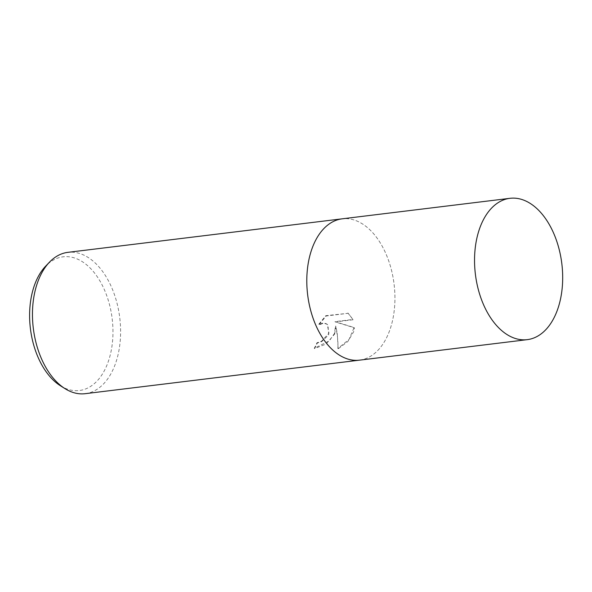 <?xml version="1.0" encoding="UTF-8"?>
<svg xmlns="http://www.w3.org/2000/svg" width="592" height="592" viewBox="0 0 592 592"><rect width="100%" height="100%" fill="white"/><g stroke="black" fill="none" stroke-linecap="round" stroke-linejoin="round"><path stroke-width="0.44" stroke-dasharray="2.96 2.22" d="M334.658 334.029L335.842 326.185L337.299 333.71L338.136 348.836L347.852 341.503L353.676 331.705L354.416 327.805L335.287 321.937L353.165 319.754L348.222 313.294L326.17 315.987L318.703 325.045L322.884 323.424L326.17 323.824L327.946 324.971L328.73 334.754L321.752 341.599L317.305 343.034A71.195 43.542 -97 0 1 314.589 348.621L326.125 344.011L334.658 334.029M85.167 393.687A71.195 43.542 83 0 0 116.439 360.706A71.195 43.542 83 0 0 111.207 286.439A71.195 43.542 83 0 0 67.888 252.347M359.677 360.136A71.195 43.542 83 0 0 390.772 327.169A71.195 43.542 83 0 0 385.599 253.028A71.195 43.542 83 0 0 342.398 218.796M60.354 385.71A67.34 41.181 83 0 0 109.032 359.3A67.34 41.181 83 0 0 97.317 276.819A67.34 41.181 83 0 0 45.732 266.067M347.896 312.983L352.847 319.451L334.968 321.634L354.097 327.509L349.036 339.468L337.803 348.525C338.291 342.287 337.529 334.739 335.531 325.889L334.406 333.585L329.344 340.829L314.263 348.318A70.633 43.194 83 0 0 316.994 342.731L321.441 341.303L328.967 333.207L327.243 324.335L325.852 323.521L322.566 323.121L318.385 324.749L325.837 315.677L348.222 313.294M359.499 360.158A71.195 43.542 83 0 0 390.772 327.169A71.195 43.542 83 0 0 385.547 252.91A71.195 43.542 83 0 0 342.228 218.818"/><path stroke-width="0.89" d="M342.398 218.796A71.195 43.542 83 0 0 342.228 218.818L67.888 252.347A71.195 43.542 83 0 0 49.513 262.13A71.195 43.542 83 0 0 36.615 285.329A71.195 43.542 83 0 0 64.972 388.618A71.195 43.542 83 0 0 85.167 393.687L359.499 360.158A71.195 43.542 83 0 0 359.677 360.136M359.499 360.158A71.195 43.542 83 0 1 316.187 326.066A71.195 43.542 83 0 1 310.955 251.8A71.195 43.542 83 0 1 342.228 218.818A71.195 43.542 83 0 0 310.955 251.8A71.195 43.542 83 0 0 316.187 326.066A71.195 43.542 83 0 0 359.499 360.158L527.25 339.653A71.195 43.542 83 0 0 558.522 306.671A71.195 43.542 83 0 0 553.291 232.404A71.195 43.542 83 0 0 509.971 198.313A71.195 43.542 83 0 0 478.699 231.294A71.195 43.542 83 0 0 483.93 305.561A71.195 43.542 83 0 0 527.25 339.653M49.513 262.13L45.732 266.067A67.34 41.181 83 0 0 33.537 288.015A67.34 41.181 83 0 0 60.354 385.71L64.972 388.618M342.228 218.818L509.971 198.313"/></g></svg>
